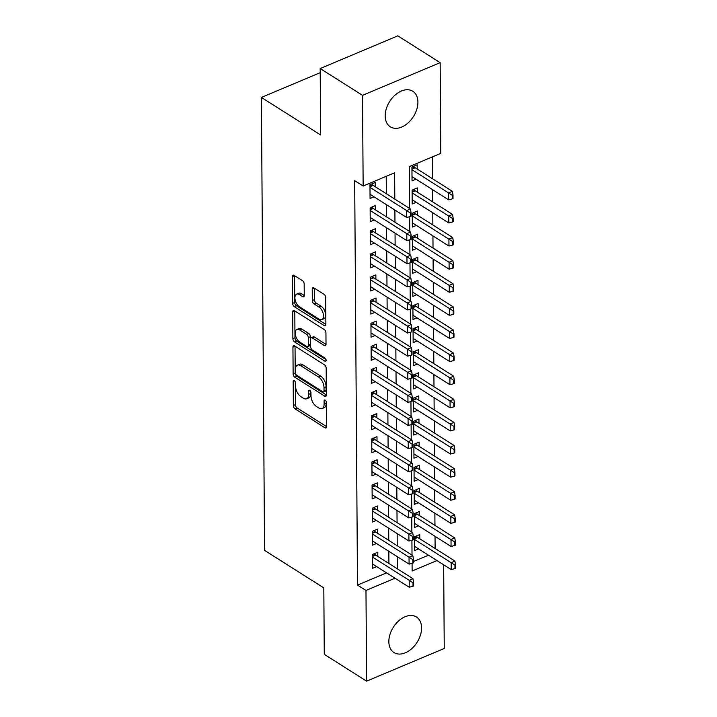 <?xml version="1.0" encoding="UTF-8"?>
<svg xmlns="http://www.w3.org/2000/svg" width="717" height="717" viewBox="0 0 717 717"><rect width="100%" height="100%" fill="white"/><g stroke="black" fill="none" stroke-linecap="round" stroke-linejoin="round"><path stroke-width="1.08" d="M294.337 380.575A1.855 0.995 -112.8 0 0 293.629 380.458A1.855 0.995 -112.8 0 0 293.181 381.426L293.352 405.526A2.644 1.416 -112.8 0 0 295.028 408.851L324.944 427.798A2.644 1.416 -112.8 0 0 325.957 427.968A2.644 1.416 -112.8 0 0 326.593 426.579L326.423 402.479A1.855 0.995 -112.8 0 0 325.249 400.149A1.855 0.995 -112.8 0 0 324.541 400.032A1.855 0.995 -112.8 0 0 324.093 401L324.12 404.119A8.47 4.535 -112.8 0 1 322.085 408.565A8.47 4.535 -112.8 0 1 318.85 408.009L316.358 406.431A8.47 4.535 -112.8 0 1 310.99 395.811L310.963 392.692A1.855 0.995 -112.8 0 0 309.789 390.362A1.855 0.995 -112.8 0 0 309.081 390.245A1.855 0.995 -112.8 0 0 308.642 391.213L308.66 394.332A8.47 4.535 -112.8 0 1 306.625 398.769A8.47 4.535 -112.8 0 1 303.39 398.222L300.898 396.644A8.47 4.535 -112.8 0 1 295.529 386.015L295.512 382.896A1.855 0.995 -112.8 0 0 294.337 380.575M417.912 102.146A21.035 14.071 -57.7 0 1 408.072 122.921A21.035 14.071 -57.7 0 1 390.29 126.801A21.035 14.071 -57.7 0 1 385.181 115.921A21.035 14.071 -57.7 0 1 395.013 95.155A21.035 14.071 -57.7 0 1 412.795 91.265A21.035 14.071 -57.7 0 1 417.912 102.146M421.578 627.886A21.035 14.071 -57.7 0 1 411.746 648.661A21.035 14.071 -57.7 0 1 393.965 652.542A21.035 14.071 -57.7 0 1 388.847 641.661A21.035 14.071 -57.7 0 1 398.688 620.886A21.035 14.071 -57.7 0 1 416.469 617.005A21.035 14.071 -57.7 0 1 421.578 627.886M304.169 283.995A2.644 1.416 -112.8 0 0 302.493 280.67L294.095 275.355A2.644 1.416 -112.8 0 0 293.083 275.185A2.644 1.416 -112.8 0 0 292.446 276.574L292.635 303.336A2.644 1.416 -112.8 0 0 294.311 306.661L324.227 325.608A2.644 1.416 -112.8 0 0 325.24 325.778A2.644 1.416 -112.8 0 0 325.877 324.389L325.688 297.627A2.644 1.416 -112.8 0 0 324.012 294.302L313.876 287.884A2.644 1.416 -112.8 0 0 312.863 287.714A2.644 1.416 -112.8 0 0 312.227 289.094L312.307 300.548A2.644 1.416 -112.8 0 0 313.983 303.874L319.011 307.055A7.08 3.791 -112.8 0 1 323.25 313.84A7.08 3.791 -112.8 0 1 321.799 319.648A7.08 3.791 -112.8 0 1 319.101 319.19L299.401 306.724A7.08 3.791 -112.8 0 1 295.162 299.939A7.08 3.791 -112.8 0 1 296.614 294.131A7.08 3.791 -112.8 0 1 299.321 294.588L302.601 296.668A2.644 1.416 -112.8 0 0 303.614 296.838A2.644 1.416 -112.8 0 0 304.25 295.449L304.169 283.995M443.662 564.79L444.244 648.473L366.602 681.15L324.272 654.343L323.815 587.904L264.555 550.369L261.391 97.431L320.651 134.966L320.185 68.527L362.515 95.334L440.157 62.657L440.785 153.366L409.308 166.604L409.604 208.468M366.602 681.15L365.975 590.449L395.013 578.225M394.807 199.093L394.628 172.788L363.152 186.035L354.682 180.675L357.505 585.081L365.975 590.449M363.152 186.035L362.515 95.334M294.588 345.899A2.644 1.416 -112.8 0 0 293.576 345.728A2.644 1.416 -112.8 0 0 292.939 347.118L293.128 373.88A2.644 1.416 -112.8 0 0 294.804 377.205L324.72 396.151A2.644 1.416 -112.8 0 0 325.733 396.322A2.644 1.416 -112.8 0 0 326.369 394.933L326.181 368.171A2.644 1.416 -112.8 0 0 324.505 364.845L294.588 345.899M292.886 338.612L292.697 311.841A2.644 1.416 -112.8 0 1 293.334 310.461A2.644 1.416 -112.8 0 1 294.346 310.631L324.254 329.578A2.644 1.416 -112.8 0 1 325.939 332.894L326.02 344.348A2.644 1.416 -112.8 0 1 325.384 345.737A2.644 1.416 -112.8 0 1 324.371 345.567L312.236 337.886A2.644 1.416 -112.8 0 0 311.223 337.716A2.644 1.416 -112.8 0 0 310.595 339.096L310.64 346.696A2.644 1.416 -112.8 0 0 312.325 350.021L324.953 358.016A1.855 0.995 -112.8 0 1 326.065 359.791A1.855 0.995 -112.8 0 1 325.679 361.314A1.855 0.995 -112.8 0 1 324.971 361.198L294.562 341.928A2.644 1.416 -112.8 0 1 292.886 338.612L294.983 337.725L294.795 310.963L292.697 311.841M417.213 169.042L417.177 164.802L411.934 167.007L412.033 180.872L416.039 179.187M417.375 192.156L417.339 187.908L412.096 190.122L412.194 203.987L416.201 202.302M417.536 215.261L417.5 211.022L412.257 213.227L412.356 227.092L416.362 225.407M417.697 238.376L417.661 234.127L412.418 236.341L412.517 250.206L416.523 248.512M417.859 261.481L417.823 257.242L412.58 259.446L412.678 273.311L416.685 271.626M418.02 284.595L417.984 280.347L412.741 282.552L412.84 296.417L416.846 294.732M418.181 307.701L418.145 303.461L412.902 305.666L413.001 319.531L417.007 317.846M418.343 330.806L418.307 326.567L413.064 328.771L413.162 342.636L417.169 340.951M418.504 353.92L418.468 349.672L413.225 351.886L413.324 365.751L417.33 364.066M418.665 377.025L418.629 372.786L413.386 374.991L413.485 388.856L417.491 387.171M418.827 400.14L418.791 395.892L413.548 398.105L413.646 411.97L417.652 410.276M418.988 423.245L418.952 419.006L413.709 421.211L413.808 435.076L417.814 433.391M419.149 446.359L419.113 442.111L413.87 444.316L413.969 458.19L417.975 456.496M419.311 469.465L419.275 465.225L414.032 467.43L414.13 481.295L418.136 479.61M419.472 492.579L419.436 488.331L414.193 490.536L414.292 504.401L418.298 502.716M419.633 515.684L419.597 511.436L414.354 513.65L414.453 527.515L418.459 525.83M377.823 556.455L377.796 552.207L372.553 554.42L372.643 568.285L376.658 566.6M377.662 533.349L377.635 529.101L372.392 531.306L372.482 545.171L376.497 543.486M377.5 510.235L377.474 505.996L372.231 508.201L372.32 522.066L376.335 520.381M377.339 487.13L377.312 482.882L372.069 485.086L372.159 498.951L376.174 497.266M377.178 464.016L377.151 459.776L371.908 461.981L371.998 475.846L376.013 474.161M377.017 440.91L376.99 436.662L371.747 438.876L371.836 452.741L375.851 451.047M376.855 417.796L376.828 413.557L371.585 415.761L371.675 429.626L375.69 427.941M376.694 394.691L376.667 390.442L371.424 392.656L371.514 406.521L375.529 404.836M376.533 371.576L376.506 367.337L371.263 369.542L371.352 383.407L375.367 381.722M376.371 348.471L376.344 344.223L371.101 346.436L371.191 360.301L375.206 358.617M376.21 325.366L376.183 321.117L370.94 323.322L371.03 337.187L375.045 335.502M376.049 302.251L376.022 298.012L370.779 300.217L370.868 314.082L374.883 312.397M375.887 279.146L375.86 274.898L370.617 277.112L370.707 290.977L374.722 289.283M375.726 256.032L375.699 251.792L370.456 253.997L370.546 267.862L374.561 266.177M375.565 232.926L375.538 228.678L370.295 230.892L370.384 244.757L374.399 243.063M375.403 209.812L375.376 205.573L370.133 207.778L370.223 221.643L374.238 219.958M357.505 585.081L386.553 572.865M388.919 563.481L388.838 551.301M388.757 540.376L388.677 528.196M388.596 517.262L388.515 505.091M388.435 494.156L388.354 481.976M388.273 471.042L388.193 458.871M388.112 447.937L388.031 435.757M387.951 424.831L387.87 412.651M387.789 401.717L387.709 389.537M387.628 378.612L387.547 366.432M387.467 355.498L387.386 343.326M387.305 332.392L387.225 320.212M387.144 309.278L387.063 297.107M386.983 286.173L386.902 273.993M386.822 263.058L386.741 250.887M386.66 239.953L386.58 227.773M386.499 216.848L386.418 204.668M386.338 193.733L386.221 176.328M375.242 186.707L375.215 182.459L369.972 184.672L370.062 198.537L374.077 196.852M435.12 548.496L435.031 536.325M434.959 525.391L434.869 513.211M434.798 502.276L434.708 490.105M434.636 479.171L434.547 466.991M434.475 456.066L434.385 443.886M434.314 432.951L434.224 420.771M434.152 409.846L434.063 397.666M433.991 386.732L433.902 374.561M433.83 363.627L433.74 351.447M433.668 340.512L433.579 328.341M433.507 317.407L433.418 305.227M433.346 294.302L433.256 282.122M433.185 271.187L433.095 259.007M433.023 248.082L432.934 235.902M432.862 224.968L432.772 212.797M432.701 201.862L432.611 189.682M432.539 178.748L432.387 156.898M413.476 561.528L428.515 555.2M419.795 538.79L419.759 534.55L414.516 536.755L414.614 550.62L418.62 548.935M320.212 72.677L261.391 97.431M320.185 68.527L397.827 35.85L440.157 62.657M412.078 563.338L412.132 571.019L436.985 560.56M409.658 216.695L409.765 231.573M409.819 239.81L409.927 254.687M409.981 262.915L410.088 277.793M410.142 286.029L410.249 300.907M410.303 309.135L410.411 324.012M410.465 332.24L410.572 347.127M410.626 355.354L410.733 370.232M410.787 378.459L410.895 393.346M410.949 401.574L411.056 416.452M411.11 424.679L411.217 439.557M411.271 447.793L411.379 462.671M411.433 470.899L411.54 485.776M411.594 494.004L411.701 508.891M411.755 517.118L411.863 531.996M411.917 540.224L412.024 555.11M397.388 568.841L397.308 556.67M397.227 545.736L397.146 533.556M397.066 522.63L396.985 510.45M396.904 499.516L396.824 487.336M396.743 476.411L396.662 464.231M396.582 453.296L396.501 441.125M396.42 430.191L396.34 418.011M396.259 407.077L396.178 394.906M396.098 383.971L396.017 371.791M395.936 360.857L395.856 348.686M395.775 337.752L395.694 325.572M395.614 314.646L395.533 302.466M395.452 291.532L395.372 279.352M395.291 268.427L395.21 256.247M395.13 245.313L395.049 233.142M394.968 222.207L394.888 210.027M306.625 398.769L308.722 397.89A8.47 4.535 -112.8 0 0 310.757 393.454L308.66 394.332M310.748 391.634L310.757 393.454M322.085 408.565L324.183 407.677A8.47 4.535 -112.8 0 0 326.217 403.241L324.12 404.119M326.199 401.43L326.217 403.241M295.287 381.847L295.449 404.648A2.644 1.416 -112.8 0 0 297.125 407.964L326.593 426.624M295.037 346.186A2.644 1.416 -112.8 0 0 295.037 346.23L295.225 373.001A2.644 1.416 -112.8 0 0 296.91 376.317L326.369 394.977M295.44 372.858A1.855 0.995 -112.8 0 0 296.614 375.188L322.874 391.814A1.855 0.995 -112.8 0 0 323.582 391.939A1.855 0.995 -112.8 0 0 324.021 390.962L324.003 387.673A8.47 4.535 -112.8 0 0 318.635 377.052L300.683 365.679A8.47 4.535 -112.8 0 0 297.447 365.132A8.47 4.535 -112.8 0 0 295.413 369.569L295.44 372.858M323.582 391.939L325.679 391.052A1.855 0.995 -112.8 0 0 326.118 390.084L324.021 390.962M297.447 365.132L299.545 364.254A8.47 4.535 -112.8 0 1 302.78 364.801L320.732 376.165A8.47 4.535 -112.8 0 1 326.101 386.795L326.118 390.084M326.02 344.393L314.333 336.999A2.644 1.416 -112.8 0 0 313.329 336.829L311.223 337.716M326.029 359.647L296.659 341.05L294.562 341.928M299.652 329.91A7.08 3.791 -112.8 0 0 296.946 329.453A7.08 3.791 -112.8 0 0 295.494 335.269A7.08 3.791 -112.8 0 0 299.733 342.045L306.67 346.436A2.644 1.416 -112.8 0 0 307.683 346.607A2.644 1.416 -112.8 0 0 308.319 345.227L308.265 337.626A2.644 1.416 -112.8 0 0 306.589 334.301L299.652 329.91L301.749 329.031A7.08 3.791 -112.8 0 0 299.043 328.565L296.946 329.453M307.683 346.607L309.78 345.728A2.644 1.416 -112.8 0 0 310.416 344.339L308.319 345.227M301.749 329.031L308.686 333.423A2.644 1.416 -112.8 0 1 310.362 336.739L310.416 344.339M294.983 337.725A2.644 1.416 -112.8 0 0 296.659 341.05M296.614 294.131L298.711 293.244A7.08 3.791 -112.8 0 1 301.418 293.701L304.25 295.494M321.799 319.648L323.896 318.769A7.08 3.791 -112.8 0 0 325.348 312.953A7.08 3.791 -112.8 0 0 321.108 306.177L319.011 307.055M314.324 288.171A2.644 1.416 -112.8 0 0 314.324 288.216L314.404 299.67A2.644 1.416 -112.8 0 0 316.08 302.986L321.108 306.177M294.553 275.642A2.644 1.416 -112.8 0 0 294.553 275.687L294.732 302.457A2.644 1.416 -112.8 0 0 296.417 305.774L325.877 324.434M414.587 546.381L451.217 569.585L451.172 562.648L454.945 561.061L417.697 537.463A2.698 1.443 67.2 0 1 417.186 537.033L416.245 536.029M454.954 565.113L454.981 568.581L455.609 568.312L455.591 564.844L454.954 565.113L414.534 539.444M451.217 569.585L454.981 568.581M455.591 564.844L454.945 561.061M413.019 586.237L413.646 585.977L413.619 582.509L412.992 582.778L413.019 586.237L409.255 587.241L372.616 564.037M372.571 557.109L409.201 580.313L412.983 578.718L413.619 582.509M374.274 553.694L375.215 554.698A2.698 1.443 -112.8 0 0 375.735 555.128L412.983 578.718M409.255 587.241L409.201 580.313L412.992 582.778M414.426 523.267L451.056 546.471L451.011 539.543L454.784 537.947L417.536 514.358A2.698 1.443 67.2 0 1 417.025 513.928L416.084 512.924M454.793 542.007L454.82 545.467L455.447 545.207L455.429 541.738L454.793 542.007L414.372 516.339M451.056 546.471L454.82 545.467M455.429 541.738L454.784 537.947M414.265 500.161L450.894 523.365L450.85 516.428L454.623 514.842L417.375 491.253A2.698 1.443 67.2 0 1 416.864 490.813L415.923 489.81M454.632 518.893L454.659 522.361L455.286 522.093L455.268 518.633L454.632 518.893L414.211 493.224M450.894 523.365L454.659 522.361M455.268 518.633L454.623 514.842M414.103 477.047L450.733 500.251L450.688 493.323L454.461 491.728L417.213 468.138A2.698 1.443 67.2 0 1 416.702 467.708L415.761 466.704M454.47 495.788L454.497 499.247L455.125 498.987L455.107 495.519L454.47 495.788L414.05 470.119M450.733 500.251L454.497 499.247M455.107 495.519L454.461 491.728M413.942 453.942L450.572 477.146L450.527 470.209L454.3 468.622L417.052 445.033A2.698 1.443 67.2 0 1 416.541 444.594L415.6 443.59M454.309 472.673L454.336 476.142L454.963 475.873L454.945 472.413L454.309 472.673L413.888 447.005M450.572 477.146L454.336 476.142M454.945 472.413L454.3 468.622M412.858 563.132L413.485 562.863L413.458 559.403L412.831 559.663L412.858 563.132L409.093 564.136L372.455 540.932M372.41 533.995L409.04 557.199L412.822 555.612L413.458 559.403M374.113 530.58L375.054 531.584A2.698 1.443 -112.8 0 0 375.574 532.023L412.822 555.612M409.093 564.136L409.04 557.199L412.831 559.663M412.696 540.018L413.324 539.758L413.297 536.289L412.669 536.558L412.696 540.018L408.932 541.021L372.293 517.817M372.248 510.889L408.878 534.093L412.66 532.498L413.297 536.289M373.951 507.475L374.892 508.478A2.698 1.443 -112.8 0 0 375.412 508.909L412.66 532.498M408.932 541.021L408.878 534.093L412.669 536.558M412.535 516.912L413.162 516.643L413.135 513.184L412.508 513.444L412.535 516.912L408.771 517.916L372.132 494.712M372.087 487.775L408.717 510.979L412.499 509.393L413.135 513.184M373.79 484.36L374.731 485.364A2.698 1.443 -112.8 0 0 375.251 485.803L412.499 509.393M408.771 517.916L408.717 510.979L412.508 513.444M412.374 493.807L413.001 493.538L412.974 490.069L412.347 490.338L412.374 493.807L408.609 494.802L371.971 471.607M371.926 464.67L408.556 487.874L412.338 486.278L412.974 490.069M373.629 461.255L374.57 462.259A2.698 1.443 -112.8 0 0 375.09 462.689L412.338 486.278M408.609 494.802L408.556 487.874L412.347 490.338M413.781 430.836L450.41 454.031L450.366 447.103L454.139 445.508L416.891 421.919A2.698 1.443 67.2 0 1 416.38 421.488L415.439 420.485M454.148 449.568L454.175 453.036L454.802 452.768L454.784 449.299L454.148 449.568L413.727 423.899M450.41 454.031L454.175 453.036M454.784 449.299L454.139 445.508M412.212 470.693L412.84 470.433L412.813 466.964L412.185 467.224L412.212 470.693L408.448 471.696L371.809 448.492M371.764 441.564L408.394 464.759L412.176 463.173L412.813 466.964M373.467 438.15L374.408 439.145A2.698 1.443 -112.8 0 0 374.928 439.584L412.176 463.173M408.448 471.696L408.394 464.759L412.185 467.224M413.619 407.722L450.249 430.926L450.204 423.989L453.978 422.403L416.729 398.813A2.698 1.443 67.2 0 1 416.218 398.374L415.277 397.379M453.986 426.454L454.013 429.922L454.641 429.662L454.623 426.194L453.986 426.454L413.566 400.794M450.249 430.926L454.013 429.922M454.623 426.194L453.978 422.403M412.051 447.587L412.678 447.318L412.651 443.85L412.024 444.119L412.051 447.587L408.287 448.582L371.648 425.387M371.603 418.45L408.233 441.654L412.015 440.068L412.651 443.85M373.306 415.035L374.247 416.039A2.698 1.443 -112.8 0 0 374.767 416.469L412.015 440.068M408.287 448.582L408.233 441.654L412.024 444.119M413.458 384.617L450.088 407.812L450.043 400.884L453.816 399.297L416.568 375.699A2.698 1.443 67.2 0 1 416.057 375.269L415.116 374.265M453.825 403.348L453.852 406.817L454.479 406.548L454.461 403.079L453.825 403.348L413.404 377.68M450.088 407.812L453.852 406.817M454.461 403.079L453.816 399.297M411.89 424.473L412.517 424.213L412.49 420.745L411.863 421.013L411.89 424.473L408.125 425.477L371.487 402.273M371.442 395.345L408.072 418.54L411.854 416.953L412.49 420.745M373.145 391.93L374.086 392.934A2.698 1.443 -112.8 0 0 374.606 393.364L411.854 416.953M408.125 425.477L408.072 418.54L411.863 421.013M413.297 361.502L449.926 384.706L449.882 377.769L453.655 376.183L416.407 352.594A2.698 1.443 67.2 0 1 415.896 352.164L414.955 351.16M453.664 380.243L453.691 383.703L454.318 383.443L454.3 379.974L453.664 380.243L413.243 354.574M449.926 384.706L453.691 383.703M454.3 379.974L453.655 376.183M411.728 401.368L412.356 401.099L412.329 397.639L411.701 397.899L411.728 401.368L407.964 402.371L371.325 379.168M371.281 372.231L407.91 395.434L411.692 393.848L412.329 397.639M372.983 368.816L373.924 369.82A2.698 1.443 -112.8 0 0 374.444 370.25L411.692 393.848M407.964 402.371L407.91 395.434L411.701 397.899M413.135 338.397L449.765 361.601L449.72 354.664L453.494 353.078L416.245 329.479A2.698 1.443 67.2 0 1 415.735 329.049L414.793 328.045M453.502 357.129L453.529 360.597L454.157 360.328L454.139 356.869L453.502 357.129L413.082 331.46M449.765 361.601L453.529 360.597M454.139 356.869L453.494 353.078M411.567 378.253L412.194 377.993L412.167 374.525L411.54 374.794L411.567 378.253L407.803 379.257L371.164 356.053M371.119 349.125L407.749 372.329L411.531 370.734L412.167 374.525M372.822 345.711L373.763 346.714A2.698 1.443 -112.8 0 0 374.283 347.145L411.531 370.734M407.803 379.257L407.749 372.329L411.54 374.794M412.974 315.283L449.604 338.487L449.559 331.559L453.332 329.963L416.084 306.374A2.698 1.443 67.2 0 1 415.573 305.944L414.632 304.94M453.341 334.023L453.368 337.483L453.995 337.223L453.978 333.755L453.341 334.023L412.92 308.355M449.604 338.487L453.368 337.483M453.978 333.755L453.332 329.963M411.406 355.148L412.033 354.879L412.006 351.42L411.379 351.68L411.406 355.148L407.641 356.152L371.003 332.948M370.958 326.011L407.588 349.215L411.37 347.628L412.006 351.42M372.661 322.596L373.602 323.6A2.698 1.443 -112.8 0 0 374.122 324.039L411.37 347.628M407.641 356.152L407.588 349.215L411.379 351.68M412.813 292.178L449.442 315.381L449.398 308.444L453.171 306.858L415.923 283.269A2.698 1.443 67.2 0 1 415.412 282.83L414.471 281.826M453.18 310.909L453.207 314.378L453.834 314.109L453.816 310.649L453.18 310.909L412.759 285.241M449.442 315.381L453.207 314.378M453.816 310.649L453.171 306.858M411.244 332.043L411.872 331.774L411.845 328.305L411.217 328.574L411.244 332.043L407.48 333.038L370.841 309.834M370.797 302.906L407.426 326.11L411.208 324.514L411.845 328.305M372.499 299.491L373.44 300.495A2.698 1.443 -112.8 0 0 373.96 300.925L411.208 324.514M407.48 333.038L407.426 326.11L411.217 328.574M412.651 269.063L449.281 292.267L449.236 285.339L453.01 283.744L415.761 260.154A2.698 1.443 67.2 0 1 415.251 259.724L414.309 258.72M453.019 287.804L453.045 291.272L453.673 291.003L453.655 287.535L453.019 287.804L412.598 262.135M449.281 292.267L453.045 291.272M453.655 287.535L453.01 283.744M411.083 308.928L411.71 308.668L411.683 305.2L411.056 305.46L411.083 308.928L407.319 309.932L370.68 286.728M370.635 279.8L407.265 302.995L411.047 301.409L411.683 305.2M372.338 276.386L373.279 277.38A2.698 1.443 -112.8 0 0 373.799 277.82L411.047 301.409M407.319 309.932L407.265 302.995L411.056 305.46M410.922 285.823L411.549 285.554L411.522 282.086L410.895 282.355L410.922 285.823L407.157 286.818L370.519 263.623M370.474 256.686L407.104 279.89L410.886 278.304L411.522 282.086M372.177 253.271L373.118 254.275A2.698 1.443 -112.8 0 0 373.638 254.705L410.886 278.304M407.157 286.818L407.104 279.89L410.895 282.355M410.76 262.709L411.388 262.449L411.361 258.98L410.733 259.24L410.76 262.709L406.996 263.713L370.357 240.509M370.313 233.581L406.942 256.776L410.724 255.189L411.361 258.98M372.015 230.166L372.957 231.161A2.698 1.443 -112.8 0 0 373.476 231.6L410.724 255.189M406.996 263.713L406.942 256.776L410.733 259.24M412.49 245.958L449.12 269.162L449.075 262.225L452.848 260.638L415.6 237.049A2.698 1.443 67.2 0 1 415.089 236.61L414.148 235.615M452.857 264.69L452.884 268.158L453.511 267.898L453.494 264.43L452.857 264.69L412.436 239.03M449.12 269.162L452.884 268.158M453.494 264.43L452.848 260.638M412.329 222.853L448.959 246.048L448.914 239.12L452.687 237.533L415.439 213.935A2.698 1.443 67.2 0 1 414.928 213.505L413.987 212.501M452.696 241.584L452.723 245.053L453.35 244.784L453.332 241.315L452.696 241.584L412.275 215.916M448.959 246.048L452.723 245.053M453.332 241.315L452.687 237.533M412.167 199.738L448.797 222.942L448.752 216.005L452.526 214.419L415.277 190.83A2.698 1.443 67.2 0 1 414.767 190.39L413.826 189.396M452.535 218.47L452.561 221.938L453.189 221.678L453.171 218.21L452.535 218.47L412.114 192.81M448.797 222.942L452.561 221.938M453.171 218.21L452.526 214.419M410.599 239.603L411.226 239.335L411.2 235.866L410.572 236.135L410.599 239.603L406.835 240.607L370.196 217.403M370.151 210.466L406.781 233.67L410.563 232.084L411.2 235.866M371.854 207.052L372.795 208.055A2.698 1.443 -112.8 0 0 373.315 208.486L410.563 232.084M406.835 240.607L406.781 233.67L410.572 236.135M412.006 176.633L448.636 199.837L448.591 192.9L452.364 191.314L415.116 167.715A2.698 1.443 67.2 0 1 414.605 167.285L413.664 166.281M452.373 195.365L452.4 198.833L453.027 198.564L453.01 195.096L452.373 195.365L411.952 169.696M448.636 199.837L452.4 198.833M453.01 195.096L452.364 191.314M410.438 216.489L411.065 216.229L411.038 212.761L410.411 213.03L410.438 216.489L406.673 217.493L370.035 194.289M369.99 187.361L406.62 210.565L410.402 208.97L411.038 212.761M371.693 183.946L372.634 184.95A2.698 1.443 -112.8 0 0 373.154 185.38L410.402 208.97M406.673 217.493L406.62 210.565L410.411 213.03M294.633 380.817L293.181 381.426M325.545 400.391L324.093 401M310.085 390.604L308.642 391.213M326.54 427.126L324.944 427.798M297.125 407.964L295.028 408.851M295.449 404.648L293.352 405.526M326.316 395.479L324.72 396.151M296.91 376.317L294.804 377.205M295.225 373.001L293.128 373.88M295.037 346.23L292.939 347.118M326.101 386.795L324.003 387.673M320.732 376.165L318.635 377.052M302.78 364.801L300.683 365.679M325.966 344.895L324.371 345.567M314.333 336.999L312.236 337.886M326.092 360.723L324.971 361.198M310.362 336.739L308.265 337.626M308.686 333.423L306.589 334.301M304.196 295.996L302.601 296.668M301.418 293.701L299.321 294.588M316.08 302.986L313.983 303.874M314.404 299.67L312.307 300.548M314.324 288.216L312.227 289.094M325.823 324.935L324.227 325.608M296.417 305.774L294.311 306.661M294.732 302.457L292.635 303.336M294.553 275.687L292.446 276.574M417.186 537.033L414.525 538.153M417.697 537.463L414.534 538.799M372.562 556.464L375.735 555.128M372.562 555.809L375.215 554.698M417.025 513.928L414.363 515.039M417.536 514.358L414.372 515.693M416.864 490.813L414.202 491.934M417.375 491.253L414.211 492.579M416.702 467.708L414.041 468.819M417.213 468.138L414.05 469.474M416.541 444.594L413.879 445.714M417.052 445.033L413.888 446.359M372.401 533.349L375.574 532.023M372.401 532.704L375.054 531.584M372.24 510.244L375.412 508.909M372.24 509.59L374.892 508.478M372.078 487.13L375.251 485.803M372.078 486.484L374.731 485.364M371.917 464.024L375.09 462.689M371.917 463.379L374.57 462.259M416.38 421.488L413.718 422.609M416.891 421.919L413.727 423.254M371.756 440.91L374.928 439.584M371.756 440.265L374.408 439.145M416.218 398.374L413.557 399.494M416.729 398.813L413.566 400.14M371.594 417.805L374.767 416.469M371.594 417.16L374.247 416.039M416.057 375.269L413.395 376.389M416.568 375.699L413.404 377.034M371.433 394.7L374.606 393.364M371.433 394.045L374.086 392.934M415.896 352.164L413.234 353.275M416.407 352.594L413.243 353.929M371.272 371.585L374.444 370.25M371.272 370.94L373.924 369.82M415.735 329.049L413.073 330.17M416.245 329.479L413.082 330.815M371.11 348.48L374.283 347.145M371.11 347.826L373.763 346.714M415.573 305.944L412.911 307.055M416.084 306.374L412.92 307.71M370.949 325.366L374.122 324.039M370.949 324.72L373.602 323.6M415.412 282.83L412.75 283.95M415.923 283.269L412.759 284.595M370.788 302.26L373.96 300.925M370.788 301.615L373.44 300.495M415.251 259.724L412.589 260.845M415.761 260.154L412.598 261.49M370.626 279.146L373.799 277.82M370.626 278.501L373.279 277.38M370.465 256.041L373.638 254.705M370.465 255.395L373.118 254.275M370.304 232.935L373.476 231.6M370.304 232.281L372.957 231.161M415.089 236.61L412.427 237.73M415.6 237.049L412.436 238.376M414.928 213.505L412.266 214.625M415.439 213.935L412.275 215.27M414.767 190.39L412.105 191.511M415.277 190.83L412.114 192.165M370.142 209.821L373.315 208.486M370.142 209.176L372.795 208.055M414.605 167.285L411.943 168.405M415.116 167.715L411.952 169.051M369.981 186.716L373.154 185.38M369.981 186.061L372.634 184.95"/></g></svg>

